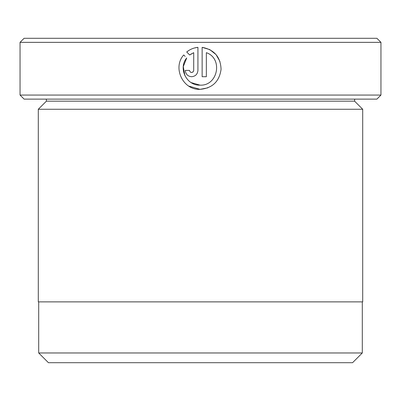 <?xml version="1.0" encoding="UTF-8"?>
<svg xmlns="http://www.w3.org/2000/svg" width="401" height="401" viewBox="0 0 401 401"><rect width="100%" height="100%" fill="white"/><g stroke="black" fill="none" stroke-linecap="round" stroke-linejoin="round"><path stroke-width="0.6" d="M38.702 301.878L38.702 352.97L362.298 352.97L362.298 301.878M184.911 75.719L183.277 66.581L186.726 57.965C177.934 68.19 186.585 85.809 200.034 85.137L191.167 82.616M209.728 49.599L202.139 47.338C214.274 49.674 220.585 57.007 221.066 69.343C219.357 81.568 212.345 88.24 200.034 89.348L207.833 87.849M219.933 61.403L216.114 54.691M215.974 54.531L209.848 49.659M189.558 70.857L190.49 72.18L191.613 72.506L190.59 72.24M192.926 72.04L191.613 72.506L193.107 71.879L193.703 70.621L193.718 52.676L189.703 54.982L186.706 51.99C189.989 49.338 193.728 47.789 197.929 47.338L197.929 70.396C197.548 74.235 195.442 76.34 191.613 76.716C187.783 76.345 185.678 74.24 185.292 70.396L189.508 70.396M46.406 101.152L354.594 101.152L362.704 109.262L38.296 109.262L46.406 101.152L46.406 99.122M354.594 101.152L354.594 99.122M380.95 95.067L376.895 99.122L24.105 99.122L20.05 95.067L380.95 95.067L380.95 42.351L20.05 42.351L24.105 38.296L376.895 38.296L380.95 42.351M188.796 86.1L200.034 89.348C182.986 90.21 172.26 67.674 183.728 54.967L185.147 56.386M206.35 52.676C223.297 58.421 217.883 86.165 200.034 85.137C217.863 86.15 223.312 58.461 206.35 52.676L206.35 76.716L202.139 76.716L202.139 47.338M20.05 95.067L20.05 42.351M362.298 352.97L352.564 362.704L48.436 362.704L38.702 352.97M362.704 109.262L362.704 301.878L38.296 301.878L38.296 109.262M190.455 54.431L193.718 52.676M197.929 47.338L194.68 47.925M188.711 50.541L186.706 51.99"/></g></svg>
